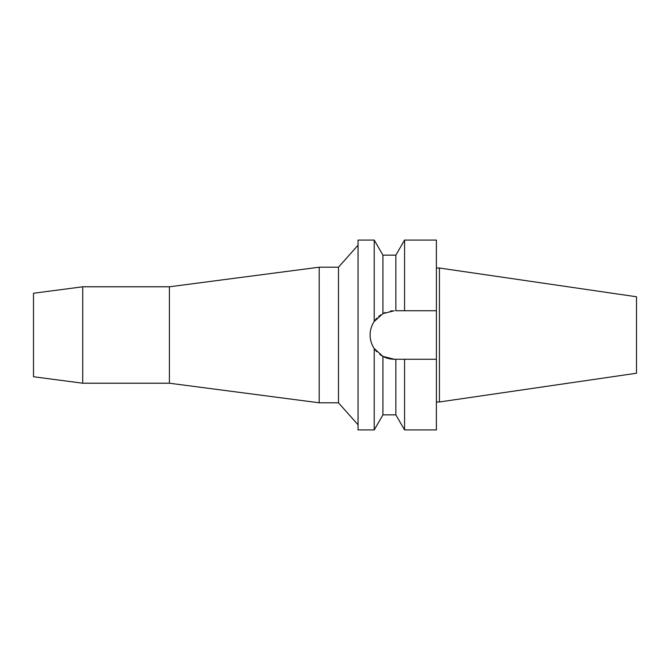 <?xml version="1.0" encoding="UTF-8"?>
<svg xmlns="http://www.w3.org/2000/svg" width="670" height="670" viewBox="0 0 670 670"><rect width="100%" height="100%" fill="white"/><g stroke="black" fill="none" stroke-linecap="round" stroke-linejoin="round"><path stroke-width="1" d="M439.419 268.025L439.419 401.975L636.5 373.232L636.5 296.768L439.419 268.025L436.405 268.025M376.649 351.574L376.825 351.75A24.262 24.262 0 0 1 371.951 344.279M33.5 293.259L33.5 376.741L82.712 383.215L82.712 286.785L33.5 293.259M358.056 424.788L338.467 402.804L338.467 267.196L319.205 267.196L319.205 402.804L169.41 383.215L169.41 286.785L82.712 286.785M169.41 383.215L82.712 383.215M319.205 267.196L169.41 286.785M338.467 402.804L319.205 402.804M358.056 245.212L338.467 267.196M394.362 310.738L382.922 313.61L374.22 321.483L374.22 240.078L358.056 240.078L358.056 429.922L374.22 429.922L374.22 348.517L382.922 356.39L394.362 359.262A24.262 24.262 0 0 1 379.798 354.397M374.22 321.483C371.498 325.628 370.125 330.134 370.108 335C370.125 339.866 371.498 344.372 374.22 348.517M370.569 339.715A24.262 24.262 0 0 1 370.569 330.285M371.951 325.721A24.262 24.262 0 0 1 377.009 318.057M378.734 316.449A24.262 24.262 0 0 1 380.694 314.959M382.922 313.61L382.922 255.144L374.22 240.078M380.694 355.041L379.857 354.438M391.858 359.128L390.451 358.944M383.575 313.275L385.284 312.505M390.451 311.056L392.444 310.813M382.922 356.39L382.922 414.856L374.22 429.922M382.922 414.856L395.87 414.856L395.87 359.262L398.75 359.262M394.362 359.262L404.563 359.262L404.563 429.922L395.87 414.856M401.657 359.262L395.87 359.262M404.563 359.262L436.405 359.262L436.405 240.078L404.563 240.078L404.563 310.738L436.405 310.738L395.87 310.738L395.87 255.144L382.922 255.144M404.563 429.922L436.405 429.922L436.405 359.262M439.419 401.975L436.405 401.975M395.87 255.144L404.563 240.078"/></g></svg>
